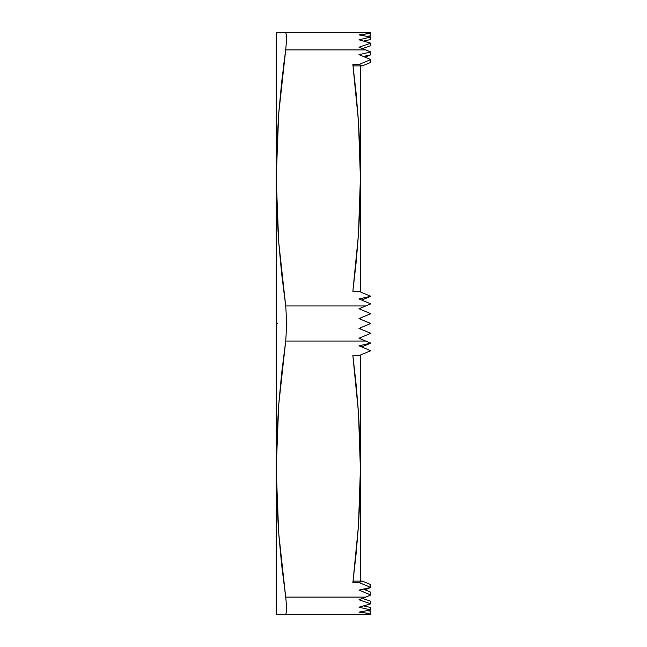 <?xml version="1.0" encoding="UTF-8"?>
<svg xmlns="http://www.w3.org/2000/svg" width="647" height="647" viewBox="0 0 647 647"><rect width="100%" height="100%" fill="white"/><g stroke="black" fill="none" stroke-linecap="round" stroke-linejoin="round"><path stroke-width="0.97" d="M361.317 327.447L370.788 323.5L358.996 318.591L370.788 313.682L360.403 318L360.403 319.173L360.403 318L370.788 313.682L358.996 308.765L365.733 305.958L285.699 305.958L278.687 241.946L276.212 177.925L278.687 113.904L285.699 49.892L283.604 65.638L285.699 49.892L365.733 49.892L370.788 51.995L358.996 54.647L370.788 59.556L358.996 64.474L352.866 64.474L358.454 121.199L360.403 177.925L358.454 234.651L352.866 291.376L358.996 291.376L370.788 296.294L358.996 298.946L370.788 303.855L365.733 305.958L285.699 305.958L286.831 323.484L285.699 341.042L365.733 341.042L370.788 343.145L358.996 345.797L370.788 350.706L358.996 355.624L352.866 355.624L356.076 383.986L358.454 412.349L359.91 440.712L360.403 469.075L360.403 355.033L360.403 469.075L358.454 525.801L353.076 580.909M360.403 346.388L360.403 345.482L360.403 346.388M365.733 341.042L370.788 343.145L361.705 346.929L370.788 343.145L358.996 345.797L370.788 350.706L358.996 355.624L352.866 355.624L358.454 412.349L360.403 469.075L359.91 497.438L358.454 525.801L356.076 554.164L352.866 582.526L358.996 582.526L370.788 587.444L365.07 589.821L370.788 587.444L358.996 590.096L370.788 595.005L365.733 597.108L285.699 597.108L278.687 533.096L276.212 469.075L278.687 405.054L285.699 341.042L365.733 341.042L358.996 338.235L362.369 339.635L360.403 338.818L360.403 337.645L360.403 338.818L365.733 341.042L358.996 338.235L370.788 333.318L358.996 328.409L370.788 323.5L358.996 318.591L370.788 313.682L360.403 318M360.403 329L360.403 327.827L360.403 329L370.788 333.318L358.996 328.409L370.788 323.5L358.996 328.409L370.788 333.318L360.403 329L370.788 333.318L358.996 338.235M365.733 305.958L360.403 308.182L360.403 309.355L360.403 308.182L362.369 307.365L358.996 308.765L370.788 303.855L358.996 298.946L370.788 296.294L358.996 291.376L352.866 291.376L356.076 263.014L358.454 234.651L359.91 206.288L360.403 177.925L360.403 291.967L360.403 65.873L360.403 177.925L359.91 149.562L358.454 121.199L356.076 92.836L352.866 64.474L353.553 65.873L352.866 64.474L353.076 66.091L352.866 64.474L358.996 64.474L370.788 59.556L358.996 54.647L370.788 51.995L358.996 47.223L370.788 43.179L358.996 39.807L370.788 37.049L358.996 34.889L370.788 33.353L358.996 32.496L365.733 32.35L276.212 32.35L276.212 614.65L370.788 614.65L358.996 614.504L370.788 613.647L358.996 612.111L370.788 609.951L358.996 607.193L370.788 603.821L358.996 599.777L365.733 597.108L285.699 597.108L286.791 608.115M286.831 37.041L285.699 49.892L365.733 49.892L358.996 47.223L370.788 43.179L370.788 45.719L362.522 48.582L370.788 45.719L370.788 43.179L358.996 39.807L370.788 37.049L370.788 39.483L363.703 41.076L370.788 39.483L370.788 37.049L358.996 34.889L370.788 33.353L370.788 35.892L366.978 36.289L370.788 35.892L366.978 36.289L370.788 35.892L370.788 33.353L358.996 32.496L370.788 32.35L370.788 33.353L370.788 32.35L285.699 32.35L286.831 37.041L286.775 35.286M286.831 609.943L285.699 614.65L365.733 614.65L358.996 614.504L370.788 613.647L370.788 614.65L370.788 613.647L358.996 612.111L370.788 609.951L358.996 607.193L370.788 603.821L358.996 599.777L370.788 595.005L358.996 590.096L370.788 587.444L370.788 584.637L370.788 587.444L358.996 582.526L362.369 581.127L370.788 584.637L362.369 581.127L353.553 581.127L362.369 581.127L358.996 582.526L352.866 582.526L353.553 581.127L352.866 582.526M360.403 298.631L360.403 299.529L360.403 298.631M360.403 469.075L360.403 581.127L360.403 469.075M277.628 323.5L276.212 323.5M286.75 612.046L286.67 605.98M281.688 614.65L277.717 614.65M285.699 597.108L281.68 565.098L278.687 533.096L276.843 501.085L276.212 469.075L276.212 614.65L278.695 614.65M286.75 328.247L286.67 316.715M285.699 305.958L281.68 273.948L278.687 241.946L276.843 209.935L276.212 177.925L276.212 469.075L276.843 437.065L278.687 405.054L281.68 373.052L285.699 341.042M286.75 39.702L286.67 34.234M285.699 32.35L276.212 32.35L276.212 177.925L276.843 145.915L278.687 113.904L281.68 81.902L285.699 49.892M281.024 32.35L281.671 32.35M276.835 32.35L276.212 32.35M277.765 32.35L278.687 32.35M276.843 614.65L276.212 614.65M281.663 614.65L281.024 614.65M366.978 610.711L370.788 611.108L366.978 610.711M361.705 300.071L370.788 296.294L361.705 300.071M365.07 57.179L370.788 54.801L363.371 56.467L370.788 54.801L370.788 51.995L370.788 54.801L365.07 57.179M362.369 65.873L358.996 64.474L362.369 65.873L353.553 65.873L362.369 65.873L370.788 62.363L370.788 59.556L370.788 62.363L362.369 65.873M363.371 589.11L370.788 592.199L370.788 595.005L370.788 592.199L363.371 589.11M370.788 601.281L362.522 598.418L370.788 601.281L370.788 603.821L370.788 601.281M370.788 607.517L363.703 605.924L370.788 607.517L370.788 609.951L370.788 607.517M370.788 313.682L358.996 318.591L370.788 313.682L360.929 309.573M361.317 319.553L370.788 323.5M370.788 611.108L370.788 613.647L370.788 611.108"/></g></svg>
